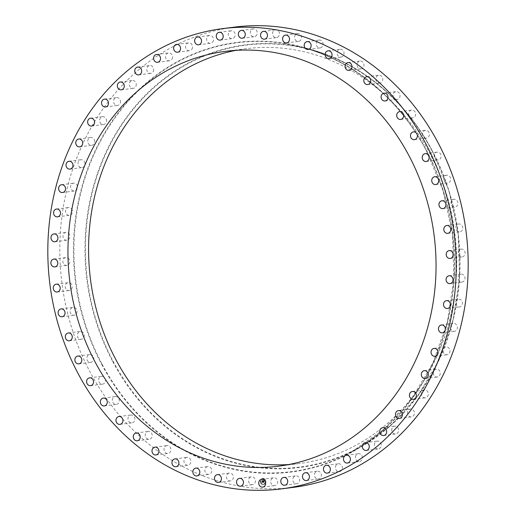 <?xml version="1.0" encoding="UTF-8"?>
<svg xmlns="http://www.w3.org/2000/svg" width="516" height="516" viewBox="0 0 516 516"><rect width="100%" height="100%" fill="white"/><g stroke="black" fill="none" stroke-linecap="round" stroke-linejoin="round"><path stroke-width="0.39" stroke-dasharray="2.58 1.94" d="M272.371 478.261A3.947 3.464 -97.3 0 0 270.926 482.899A3.947 3.464 -97.3 0 0 274.686 485.595A3.947 3.464 -97.3 0 0 276.008 485.098A3.947 3.464 -97.3 0 0 277.453 480.461A3.947 3.464 -97.3 0 0 273.686 477.764A3.947 3.464 -97.3 0 0 272.371 478.261M228.711 27.961A231.994 203.691 -97.3 0 0 90.1 372.062A231.994 203.691 -97.3 0 0 293.301 487.375M288.689 464.555A209.109 183.599 -97.3 0 0 299.041 463.574A209.109 183.599 -97.3 0 0 429.377 152.639A209.109 183.599 -97.3 0 0 246.216 48.697A209.109 183.599 -97.3 0 0 235.947 50.349M233.877 37.861A3.947 3.464 -97.3 0 0 234.928 33.25A3.947 3.464 -97.3 0 0 231.239 30.767A3.947 3.464 -97.3 0 0 229.601 31.502A3.947 3.464 -97.3 0 0 228.543 36.107A3.947 3.464 -97.3 0 0 232.232 38.59A3.947 3.464 -97.3 0 0 233.877 37.861M315.482 472.211A3.947 3.464 -97.3 0 0 314.805 476.745A3.947 3.464 -97.3 0 0 318.411 479.022A3.947 3.464 -97.3 0 0 320.346 478.01A3.947 3.464 -97.3 0 0 321.023 473.482A3.947 3.464 -97.3 0 0 317.417 471.198A3.947 3.464 -97.3 0 0 315.482 472.211M212.508 42.26A3.947 3.464 -97.3 0 0 213.185 37.733A3.947 3.464 -97.3 0 0 209.58 35.449A3.947 3.464 -97.3 0 0 207.645 36.462A3.947 3.464 -97.3 0 0 206.968 40.996A3.947 3.464 -97.3 0 0 210.573 43.273A3.947 3.464 -97.3 0 0 212.508 42.26M336.206 465.103A3.947 3.464 -97.3 0 0 335.877 469.521A3.947 3.464 -97.3 0 0 339.399 471.605A3.947 3.464 -97.3 0 0 341.592 470.27A3.947 3.464 -97.3 0 0 341.915 465.858A3.947 3.464 -97.3 0 0 338.399 463.774A3.947 3.464 -97.3 0 0 336.206 465.103M191.784 49.368A3.947 3.464 -97.3 0 0 192.113 44.957A3.947 3.464 -97.3 0 0 188.598 42.873A3.947 3.464 -97.3 0 0 186.399 44.202A3.947 3.464 -97.3 0 0 186.076 48.614A3.947 3.464 -97.3 0 0 189.591 50.697A3.947 3.464 -97.3 0 0 191.784 49.368M356.014 455.383A3.947 3.464 -97.3 0 0 356.021 459.64A3.947 3.464 -97.3 0 0 359.439 461.53A3.947 3.464 -97.3 0 0 361.858 459.853A3.947 3.464 -97.3 0 0 361.858 455.596A3.947 3.464 -97.3 0 0 358.439 453.706A3.947 3.464 -97.3 0 0 356.014 455.383M171.976 59.088A3.947 3.464 -97.3 0 0 171.97 54.831A3.947 3.464 -97.3 0 0 168.551 52.942A3.947 3.464 -97.3 0 0 166.133 54.619A3.947 3.464 -97.3 0 0 166.133 58.876A3.947 3.464 -97.3 0 0 169.551 60.765A3.947 3.464 -97.3 0 0 171.976 59.088M374.674 443.173A3.947 3.464 -97.3 0 0 374.977 447.237A3.947 3.464 -97.3 0 0 378.286 448.946A3.947 3.464 -97.3 0 0 380.898 446.888A3.947 3.464 -97.3 0 0 380.595 442.818A3.947 3.464 -97.3 0 0 377.286 441.115A3.947 3.464 -97.3 0 0 374.674 443.173M153.316 71.298A3.947 3.464 -97.3 0 0 153.013 67.235A3.947 3.464 -97.3 0 0 149.704 65.532A3.947 3.464 -97.3 0 0 147.092 67.59A3.947 3.464 -97.3 0 0 147.395 71.653A3.947 3.464 -97.3 0 0 150.704 73.356A3.947 3.464 -97.3 0 0 153.316 71.298M391.934 428.622A3.947 3.464 -97.3 0 0 395.701 433.995A3.947 3.464 -97.3 0 0 398.468 431.537A3.947 3.464 -97.3 0 0 394.701 426.164A3.947 3.464 -97.3 0 0 391.934 428.622M136.056 85.849A3.947 3.464 -97.3 0 0 132.29 80.483A3.947 3.464 -97.3 0 0 129.522 82.941A3.947 3.464 -97.3 0 0 133.289 88.307A3.947 3.464 -97.3 0 0 136.056 85.849M407.588 411.916A3.947 3.464 -97.3 0 0 411.465 416.87A3.947 3.464 -97.3 0 0 414.348 413.993A3.947 3.464 -97.3 0 0 410.472 409.04A3.947 3.464 -97.3 0 0 407.588 411.916M120.402 102.555A3.947 3.464 -97.3 0 0 116.526 97.608A3.947 3.464 -97.3 0 0 113.643 100.485A3.947 3.464 -97.3 0 0 117.519 105.432A3.947 3.464 -97.3 0 0 120.402 102.555M421.437 393.263A3.947 3.464 -97.3 0 0 425.384 397.784A3.947 3.464 -97.3 0 0 428.332 394.476A3.947 3.464 -97.3 0 0 424.384 389.954A3.947 3.464 -97.3 0 0 421.437 393.263M106.554 121.208A3.947 3.464 -97.3 0 0 102.607 116.687A3.947 3.464 -97.3 0 0 99.659 119.996A3.947 3.464 -97.3 0 0 103.606 124.517A3.947 3.464 -97.3 0 0 106.554 121.208M433.305 372.9A3.947 3.464 -97.3 0 0 437.278 376.983A3.947 3.464 -97.3 0 0 440.251 373.236A3.947 3.464 -97.3 0 0 436.278 369.153A3.947 3.464 -97.3 0 0 433.305 372.9M94.686 141.571A3.947 3.464 -97.3 0 0 90.713 137.488A3.947 3.464 -97.3 0 0 87.739 141.236A3.947 3.464 -97.3 0 0 91.713 145.319A3.947 3.464 -97.3 0 0 94.686 141.571M443.044 351.086A3.947 3.464 -97.3 0 0 446.998 354.724A3.947 3.464 -97.3 0 0 449.952 350.538A3.947 3.464 -97.3 0 0 446.005 346.894A3.947 3.464 -97.3 0 0 443.044 351.086M84.947 163.385A3.947 3.464 -97.3 0 0 80.993 159.747A3.947 3.464 -97.3 0 0 78.039 163.94A3.947 3.464 -97.3 0 0 81.986 167.577A3.947 3.464 -97.3 0 0 84.947 163.385M450.533 328.092A3.947 3.464 -97.3 0 0 454.428 331.291A3.947 3.464 -97.3 0 0 457.318 326.66A3.947 3.464 -97.3 0 0 453.429 323.461A3.947 3.464 -97.3 0 0 450.533 328.092M77.458 186.386A3.947 3.464 -97.3 0 0 73.562 183.18A3.947 3.464 -97.3 0 0 70.673 187.811A3.947 3.464 -97.3 0 0 74.562 191.01A3.947 3.464 -97.3 0 0 77.458 186.386M455.68 304.201A3.947 3.464 -97.3 0 0 459.466 306.975A3.947 3.464 -97.3 0 0 462.252 301.918A3.947 3.464 -97.3 0 0 458.466 299.145A3.947 3.464 -97.3 0 0 455.68 304.201M72.311 210.27A3.947 3.464 -97.3 0 0 68.525 207.503A3.947 3.464 -97.3 0 0 65.738 212.56A3.947 3.464 -97.3 0 0 69.525 215.327A3.947 3.464 -97.3 0 0 72.311 210.27M458.408 279.724A3.947 3.464 -97.3 0 0 462.052 282.078A3.947 3.464 -97.3 0 0 464.697 276.608A3.947 3.464 -97.3 0 0 461.052 274.254A3.947 3.464 -97.3 0 0 458.408 279.724M69.583 234.748A3.947 3.464 -97.3 0 0 65.938 232.394A3.947 3.464 -97.3 0 0 63.294 237.863A3.947 3.464 -97.3 0 0 66.938 240.224A3.947 3.464 -97.3 0 0 69.583 234.748M458.698 254.962A3.947 3.464 -97.3 0 0 462.149 256.923A3.947 3.464 -97.3 0 0 464.613 251.06A3.947 3.464 -97.3 0 0 461.156 249.099A3.947 3.464 -97.3 0 0 458.698 254.962M69.292 259.509A3.947 3.464 -97.3 0 0 65.842 257.548A3.947 3.464 -97.3 0 0 63.378 263.418A3.947 3.464 -97.3 0 0 66.835 265.379A3.947 3.464 -97.3 0 0 69.292 259.509M456.531 230.233A3.947 3.464 -97.3 0 0 459.769 231.819A3.947 3.464 -97.3 0 0 462.007 225.582A3.947 3.464 -97.3 0 0 458.769 223.996A3.947 3.464 -97.3 0 0 456.531 230.233M71.46 284.245A3.947 3.464 -97.3 0 0 68.222 282.652A3.947 3.464 -97.3 0 0 65.984 288.889A3.947 3.464 -97.3 0 0 69.221 290.482A3.947 3.464 -97.3 0 0 71.46 284.245M451.952 205.839A3.947 3.464 -97.3 0 0 454.925 207.09A3.947 3.464 -97.3 0 0 457.718 204.555A3.947 3.464 -97.3 0 0 456.905 200.511A3.947 3.464 -97.3 0 0 453.932 199.26A3.947 3.464 -97.3 0 0 451.139 201.795A3.947 3.464 -97.3 0 0 451.952 205.839M76.039 308.632A3.947 3.464 -97.3 0 0 73.066 307.388A3.947 3.464 -97.3 0 0 70.273 309.923A3.947 3.464 -97.3 0 0 71.085 313.967A3.947 3.464 -97.3 0 0 74.059 315.212A3.947 3.464 -97.3 0 0 76.852 312.683A3.947 3.464 -97.3 0 0 76.039 308.632M445.005 182.09A3.947 3.464 -97.3 0 0 447.695 183.032A3.947 3.464 -97.3 0 0 450.545 180.29A3.947 3.464 -97.3 0 0 449.384 176.143A3.947 3.464 -97.3 0 0 446.695 175.208A3.947 3.464 -97.3 0 0 443.85 177.949A3.947 3.464 -97.3 0 0 445.005 182.09M82.986 332.381A3.947 3.464 -97.3 0 0 80.296 331.44A3.947 3.464 -97.3 0 0 77.452 334.181A3.947 3.464 -97.3 0 0 78.606 338.328A3.947 3.464 -97.3 0 0 81.296 339.27A3.947 3.464 -97.3 0 0 84.14 336.529A3.947 3.464 -97.3 0 0 82.986 332.381M435.781 159.289A3.947 3.464 -97.3 0 0 438.155 159.96A3.947 3.464 -97.3 0 0 441.051 157.006A3.947 3.464 -97.3 0 0 439.529 152.8A3.947 3.464 -97.3 0 0 437.162 152.136A3.947 3.464 -97.3 0 0 434.266 155.09A3.947 3.464 -97.3 0 0 435.781 159.289M92.209 355.182A3.947 3.464 -97.3 0 0 89.836 354.511A3.947 3.464 -97.3 0 0 86.94 357.465A3.947 3.464 -97.3 0 0 88.462 361.671A3.947 3.464 -97.3 0 0 90.835 362.342A3.947 3.464 -97.3 0 0 93.725 359.388A3.947 3.464 -97.3 0 0 92.209 355.182M424.397 137.72A3.947 3.464 -97.3 0 0 426.435 138.159A3.947 3.464 -97.3 0 0 429.364 134.992A3.947 3.464 -97.3 0 0 427.474 130.774A3.947 3.464 -97.3 0 0 425.436 130.335A3.947 3.464 -97.3 0 0 422.507 133.502A3.947 3.464 -97.3 0 0 424.397 137.72M103.593 376.751A3.947 3.464 -97.3 0 0 101.555 376.312A3.947 3.464 -97.3 0 0 98.627 379.486A3.947 3.464 -97.3 0 0 100.517 383.698A3.947 3.464 -97.3 0 0 102.555 384.143A3.947 3.464 -97.3 0 0 105.483 380.969A3.947 3.464 -97.3 0 0 103.593 376.751M411 117.654A3.947 3.464 -97.3 0 0 412.677 117.906A3.947 3.464 -97.3 0 0 415.632 114.52A3.947 3.464 -97.3 0 0 413.355 110.334A3.947 3.464 -97.3 0 0 411.678 110.082A3.947 3.464 -97.3 0 0 408.724 113.468A3.947 3.464 -97.3 0 0 411 117.654M116.99 396.817A3.947 3.464 -97.3 0 0 115.32 396.565A3.947 3.464 -97.3 0 0 112.359 399.952A3.947 3.464 -97.3 0 0 114.636 404.138A3.947 3.464 -97.3 0 0 116.313 404.389A3.947 3.464 -97.3 0 0 119.267 401.003A3.947 3.464 -97.3 0 0 116.99 396.817M395.746 99.343A3.947 3.464 -97.3 0 0 397.049 99.459A3.947 3.464 -97.3 0 0 400.023 95.847A3.947 3.464 -97.3 0 0 397.359 91.745A3.947 3.464 -97.3 0 0 396.056 91.629A3.947 3.464 -97.3 0 0 393.082 95.241A3.947 3.464 -97.3 0 0 395.746 99.343M132.244 415.128A3.947 3.464 -97.3 0 0 130.941 415.019A3.947 3.464 -97.3 0 0 127.968 418.624A3.947 3.464 -97.3 0 0 130.632 422.727A3.947 3.464 -97.3 0 0 131.935 422.843A3.947 3.464 -97.3 0 0 134.908 419.237A3.947 3.464 -97.3 0 0 132.244 415.128M378.841 83.018A3.947 3.464 -97.3 0 0 379.763 83.037A3.947 3.464 -97.3 0 0 382.737 79.212A3.947 3.464 -97.3 0 0 379.686 75.233A3.947 3.464 -97.3 0 0 378.763 75.213A3.947 3.464 -97.3 0 0 375.79 79.038A3.947 3.464 -97.3 0 0 378.841 83.018M149.15 431.453A3.947 3.464 -97.3 0 0 148.227 431.434A3.947 3.464 -97.3 0 0 145.254 435.265A3.947 3.464 -97.3 0 0 148.305 439.239A3.947 3.464 -97.3 0 0 149.227 439.264A3.947 3.464 -97.3 0 0 152.201 435.433A3.947 3.464 -97.3 0 0 149.15 431.453M360.49 68.88A3.947 3.464 -97.3 0 0 361.026 68.86A3.947 3.464 -97.3 0 0 363.993 64.81A3.947 3.464 -97.3 0 0 360.561 61.011A3.947 3.464 -97.3 0 0 360.026 61.036A3.947 3.464 -97.3 0 0 357.059 65.081A3.947 3.464 -97.3 0 0 360.49 68.88M167.5 445.592A3.947 3.464 -97.3 0 0 166.965 445.611A3.947 3.464 -97.3 0 0 163.998 449.662A3.947 3.464 -97.3 0 0 167.429 453.461A3.947 3.464 -97.3 0 0 167.964 453.441A3.947 3.464 -97.3 0 0 170.931 449.391A3.947 3.464 -97.3 0 0 167.5 445.592M340.928 57.115A3.947 3.464 -97.3 0 0 341.07 57.102A3.947 3.464 -97.3 0 0 344.017 52.832A3.947 3.464 -97.3 0 0 340.218 49.259A3.947 3.464 -97.3 0 0 340.076 49.272A3.947 3.464 -97.3 0 0 337.129 53.541A3.947 3.464 -97.3 0 0 340.928 57.115M187.063 457.357A3.947 3.464 -97.3 0 0 186.921 457.37A3.947 3.464 -97.3 0 0 183.973 461.639A3.947 3.464 -97.3 0 0 187.772 465.213A3.947 3.464 -97.3 0 0 187.914 465.2A3.947 3.464 -97.3 0 0 190.862 460.93A3.947 3.464 -97.3 0 0 187.063 457.357M320.397 47.865A3.947 3.464 -97.3 0 0 323.074 43.415A3.947 3.464 -97.3 0 0 319.159 40.08A3.947 3.464 -97.3 0 0 318.92 40.119A3.947 3.464 -97.3 0 0 316.244 44.569A3.947 3.464 -97.3 0 0 320.159 47.904A3.947 3.464 -97.3 0 0 320.397 47.865M207.593 466.606A3.947 3.464 -97.3 0 0 204.916 471.056A3.947 3.464 -97.3 0 0 208.832 474.391A3.947 3.464 -97.3 0 0 209.077 474.352A3.947 3.464 -97.3 0 0 211.747 469.902A3.947 3.464 -97.3 0 0 207.832 466.567A3.947 3.464 -97.3 0 0 207.593 466.606M299.157 41.248A3.947 3.464 -97.3 0 0 301.421 36.688A3.947 3.464 -97.3 0 0 297.545 33.566A3.947 3.464 -97.3 0 0 296.926 33.714A3.947 3.464 -97.3 0 0 294.668 38.274A3.947 3.464 -97.3 0 0 298.538 41.396A3.947 3.464 -97.3 0 0 299.157 41.248M228.833 473.224A3.947 3.464 -97.3 0 0 226.569 477.784A3.947 3.464 -97.3 0 0 230.446 480.906A3.947 3.464 -97.3 0 0 231.065 480.764A3.947 3.464 -97.3 0 0 233.322 476.197A3.947 3.464 -97.3 0 0 229.452 473.075A3.947 3.464 -97.3 0 0 228.833 473.224M277.473 37.352A3.947 3.464 -97.3 0 0 279.324 32.721A3.947 3.464 -97.3 0 0 275.499 29.818A3.947 3.464 -97.3 0 0 274.518 30.115A3.947 3.464 -97.3 0 0 272.674 34.74A3.947 3.464 -97.3 0 0 276.499 37.649A3.947 3.464 -97.3 0 0 277.473 37.352M250.518 477.126A3.947 3.464 -97.3 0 0 248.667 481.75A3.947 3.464 -97.3 0 0 252.492 484.653A3.947 3.464 -97.3 0 0 253.472 484.356A3.947 3.464 -97.3 0 0 255.317 479.732A3.947 3.464 -97.3 0 0 251.492 476.829A3.947 3.464 -97.3 0 0 250.518 477.126M255.62 36.217A3.947 3.464 -97.3 0 0 257.065 31.573A3.947 3.464 -97.3 0 0 253.304 28.883A3.947 3.464 -97.3 0 0 251.982 29.373A3.947 3.464 -97.3 0 0 250.537 34.017A3.947 3.464 -97.3 0 0 254.304 36.707A3.947 3.464 -97.3 0 0 255.62 36.217M294.114 476.616A3.947 3.464 -97.3 0 0 293.062 481.222A3.947 3.464 -97.3 0 0 296.752 483.711A3.947 3.464 -97.3 0 0 298.39 482.976A3.947 3.464 -97.3 0 0 299.448 478.364A3.947 3.464 -97.3 0 0 295.758 475.881A3.947 3.464 -97.3 0 0 294.114 476.616M265.869 481.68A3.154 2.773 -97.3 0 0 262.689 478.429A3.154 2.773 -97.3 0 0 260.309 481.447A3.154 2.773 -97.3 0 0 263.489 484.692A3.154 2.773 -97.3 0 0 265.869 481.68M260.264 481.454A3.154 2.773 82.7 0 1 262.644 478.435A3.154 2.773 82.7 0 1 265.824 481.686A3.154 2.773 82.7 0 1 263.444 484.698A3.154 2.773 82.7 0 1 260.264 481.454M265.23 481.66A2.49 2.187 82.7 0 1 260.857 481.473A2.49 2.187 82.7 0 1 265.23 481.66M263.225 478.764L262.889 478.745L263.225 478.764M260.728 481.473L260.393 481.454L260.728 481.473M261.464 479.512L261.128 479.499L261.464 479.512M263.199 484.389L262.863 484.376L263.199 484.389M261.451 483.492L261.109 483.479L261.451 483.492M265.359 481.667L265.695 481.68L265.359 481.667M264.637 479.648L264.979 479.661L264.637 479.648M264.624 483.627L264.96 483.64L264.624 483.627M260.903 481.473A2.49 2.187 -97.3 0 0 265.276 481.654A2.49 2.187 -97.3 0 0 260.903 481.473M263.089 480.622L263.263 481.047L263.695 480.77L263.56 482.408L264.115 482.428L263.947 480.789L264.366 481.118L264.547 480.699L263.044 480.628L264.502 480.699L264.321 481.118L263.902 480.796L264.263 481.08L263.902 480.899L264.069 482.434L263.515 482.415L263.341 480.918L263.412 482.512L264.031 482.537L263.476 482.479L263.65 480.777L263.218 481.054L263.012 480.706L263.186 481.112L263.044 480.628M263.579 480.835L263.431 482.486L263.986 482.544L263.366 482.518L263.315 480.848M262.979 480.615L261.722 480.564L261.915 480.983L262.573 480.712L262.573 481.357L262.496 480.783L262.044 480.835L262.47 480.822L262.089 481.68L262.567 481.473L262.412 482.337L263.005 482.363L262.979 480.615L262.96 482.37L262.367 482.344L262.521 481.48L262.044 481.686L262.425 480.828L261.96 480.886L262.45 480.789L262.528 481.363L262.528 480.719L261.87 480.989L261.625 480.641L261.844 481.073L261.676 480.57L262.934 480.622M262.031 481.131L261.999 481.744L261.954 481.157M262.218 481.576L262.251 482.466L262.979 482.46L262.315 482.428L262.251 481.538L262.27 482.434L262.908 482.499L262.205 482.466L262.173 481.576M262.47 480.822L262.025 480.822M262.438 480.815L262.057 480.809M262.496 480.783L262.089 480.796M263.592 480.873L263.27 480.925M262.934 478.738L263.27 478.758L262.934 478.738M260.438 481.454L260.774 481.467L260.438 481.454M261.173 479.493L261.509 479.506L261.173 479.493M262.908 484.369L263.244 484.382L262.908 484.369M261.154 483.473L261.496 483.486L261.154 483.473M265.74 481.673L265.405 481.66L265.74 481.673M265.018 479.654L264.682 479.641L265.018 479.654M265.005 483.634L264.669 483.621L265.005 483.634M432.053 150.865A212.689 186.74 -97.3 0 0 174.55 71.776A212.689 186.74 -97.3 0 0 113.204 361.406A212.689 186.74 -97.3 0 0 370.707 440.503A212.689 186.74 -97.3 0 0 432.053 150.865M112.772 361.613A213.063 187.063 -97.3 0 0 357.962 448.514L357.962 448.514A213.063 187.063 -97.3 0 0 432.189 150.698A213.063 187.063 -97.3 0 0 307.026 48.517L307.026 48.517A213.063 187.063 -97.3 0 0 117.964 130.006A213.063 187.063 -97.3 0 0 112.772 361.613M102.116 364.206A216.159 189.785 -97.3 0 0 350.867 452.371L350.867 452.371A216.159 189.785 -97.3 0 0 426.171 150.227A216.159 189.785 -97.3 0 0 299.196 46.563L299.196 46.563A216.159 189.785 -97.3 0 0 107.386 129.232A216.159 189.785 -97.3 0 0 102.116 364.206M101.691 364.412A216.533 190.114 -97.3 0 0 363.845 444.927A216.533 190.114 -97.3 0 0 426.3 150.066A216.533 190.114 -97.3 0 0 164.146 69.544A216.533 190.114 -97.3 0 0 101.691 364.412M262.696 487.117L274.686 485.595M261.696 479.293L273.686 477.764M246.216 48.697L225.589 51.329M432.208 150.711L448.939 190.739L458.195 233.535L459.588 277.286L453.067 320.146L438.897 360.297L417.683 396.043L390.315 425.868L357.962 448.514L350.867 452.371L383.672 429.409L411.426 399.158L432.943 362.896L447.314 322.152L453.932 278.659L452.513 234.264L443.121 190.836L426.145 150.221C398.604 97.892 351.293 59.269 299.196 46.563L307.026 48.517C358.414 61.049 405.066 99.136 432.208 150.711M299.041 463.574L278.414 466.2M219.248 32.289L231.239 30.767M220.242 40.119L232.232 38.59M306.42 480.551L318.411 479.022M305.427 472.727L317.417 471.198M197.589 36.978L209.58 35.449M198.583 44.802L210.573 43.273M327.402 473.127L339.399 471.605M326.409 465.303L338.399 463.774M176.601 44.395L188.598 42.873M177.601 52.226L189.591 50.697M347.449 463.058L359.439 461.53M346.449 455.235L358.439 453.706M156.561 54.47L168.551 52.942M157.561 62.294L169.551 60.765M366.296 450.468L378.286 448.946M365.296 442.644L377.286 441.115M137.714 67.054L149.704 65.532M138.714 74.885L150.704 73.356M383.71 435.517L395.701 433.995M382.711 427.693L394.701 426.164M120.299 82.005L132.29 80.483M121.299 89.836L133.289 88.307M399.474 418.392L411.465 416.87M398.481 410.568L410.472 409.04M104.535 99.13L116.526 97.608M105.528 106.96L117.519 105.432M413.393 399.313L425.384 397.784M412.394 391.483L424.384 389.954M90.616 118.216L102.607 116.687M91.616 126.046L103.606 124.517M425.287 378.512L437.278 376.983M424.287 370.682L436.278 369.153M78.722 139.017L90.713 137.488M79.722 146.847L91.713 145.319M435.007 356.253L446.998 354.724M434.014 348.423L446.005 346.894M69.002 161.276L80.993 159.747M69.995 169.106L81.986 167.577M442.438 332.82L454.428 331.291M441.438 324.99L453.429 323.461M61.572 184.709L73.562 183.18M62.571 192.539L74.562 191.01M447.475 308.497L459.466 306.975M446.475 300.673L458.466 299.145M56.534 209.025L68.525 207.503M57.534 216.855L69.525 215.327M450.062 283.606L462.052 282.078M449.062 275.776L461.052 274.254M53.948 233.922L65.938 232.394M54.948 241.746L66.938 240.224M450.158 258.452L462.149 256.923M449.165 250.621L461.156 249.099M53.851 259.077L65.842 257.548M54.844 266.901L66.835 265.379M447.778 233.348L459.769 231.819M446.779 225.518L458.769 223.996M56.231 284.181L68.222 282.652M57.231 292.004L69.221 290.482M442.934 208.612L454.925 207.09M441.941 200.788L453.932 199.26M61.075 308.91L73.066 307.388M62.068 316.74L74.059 315.212M435.704 184.56L447.695 183.032M434.704 176.73L446.695 175.208M68.306 332.968L80.296 331.44M69.305 340.792L81.296 339.27M426.164 161.489L438.155 159.96M425.165 153.658L437.162 152.136M77.845 356.04L89.836 354.511M78.838 363.864L90.835 362.342M414.445 139.688L426.435 138.159M413.445 131.857L425.436 130.335M89.565 377.841L101.555 376.312M90.564 385.665L102.555 384.143M400.68 119.435L412.677 117.906M399.687 111.611L411.678 110.082M103.323 398.094L115.32 396.565M104.322 405.918L116.313 404.389M385.059 100.981L397.049 99.459M384.065 93.157L396.056 91.629M118.951 416.541L130.941 415.019M119.944 424.371L131.935 422.843M367.773 84.566L379.763 83.037M366.773 76.736L378.763 75.213M136.237 432.963L148.227 431.434M137.237 440.787L149.227 439.264M349.035 70.389L361.026 68.86M348.036 62.559L360.026 61.036M154.974 447.14L166.965 445.611M155.974 454.964L167.964 453.441M329.079 58.631L341.07 57.102M328.086 50.8L340.076 49.272M174.93 458.898L186.921 457.37M175.924 466.728L187.914 465.2M307.168 41.609L319.159 40.08M308.168 49.433L320.159 47.904M196.841 475.92L208.832 474.391M195.841 468.096L207.832 466.567M285.554 35.094L297.545 33.566M286.548 42.925L298.538 41.396M218.455 482.434L230.446 480.906M217.462 474.604L229.452 473.075M263.508 31.347L275.499 29.818M264.508 39.171L276.499 37.649M240.501 486.182L252.492 484.653M239.501 478.351L251.492 476.829M241.314 30.405L253.304 28.883M242.314 38.236L254.304 36.707M284.761 485.233L296.752 483.711M283.768 477.41L295.758 475.881"/><path stroke-width="0.77" d="M260.38 479.783A3.947 3.464 -97.3 0 0 258.935 484.427A3.947 3.464 -97.3 0 0 262.696 487.117A3.947 3.464 -97.3 0 0 264.018 486.627A3.947 3.464 -97.3 0 0 265.463 481.983A3.947 3.464 -97.3 0 0 261.696 479.293A3.947 3.464 -97.3 0 0 260.38 479.783M425.9 143.938A231.994 203.691 -97.3 0 0 222.699 28.625A231.994 203.691 -97.3 0 0 78.109 373.59A231.994 203.691 -97.3 0 0 281.31 488.904A231.994 203.691 -97.3 0 0 425.9 143.938M95.26 362.264A209.109 183.599 -97.3 0 0 278.414 466.2A209.109 183.599 -97.3 0 0 408.749 155.264A209.109 183.599 -97.3 0 0 225.589 51.329A209.109 183.599 -97.3 0 0 95.26 362.264M282.123 478.138A3.947 3.464 -97.3 0 0 281.072 482.75A3.947 3.464 -97.3 0 0 284.761 485.233A3.947 3.464 -97.3 0 0 286.399 484.498A3.947 3.464 -97.3 0 0 287.457 479.893A3.947 3.464 -97.3 0 0 283.768 477.41A3.947 3.464 -97.3 0 0 282.123 478.138M303.492 473.74A3.947 3.464 -97.3 0 0 302.815 478.268A3.947 3.464 -97.3 0 0 306.42 480.551A3.947 3.464 -97.3 0 0 308.355 479.538A3.947 3.464 -97.3 0 0 309.032 475.004A3.947 3.464 -97.3 0 0 305.427 472.727A3.947 3.464 -97.3 0 0 303.492 473.74M324.216 466.632A3.947 3.464 -97.3 0 0 323.887 471.043A3.947 3.464 -97.3 0 0 327.402 473.127A3.947 3.464 -97.3 0 0 329.601 471.798A3.947 3.464 -97.3 0 0 329.924 467.386A3.947 3.464 -97.3 0 0 326.409 465.303A3.947 3.464 -97.3 0 0 324.216 466.632M344.024 456.912A3.947 3.464 -97.3 0 0 344.03 461.169A3.947 3.464 -97.3 0 0 347.449 463.058A3.947 3.464 -97.3 0 0 349.867 461.381A3.947 3.464 -97.3 0 0 349.867 457.124A3.947 3.464 -97.3 0 0 346.449 455.235A3.947 3.464 -97.3 0 0 344.024 456.912M362.683 444.702A3.947 3.464 -97.3 0 0 362.987 448.765A3.947 3.464 -97.3 0 0 366.296 450.468A3.947 3.464 -97.3 0 0 368.908 448.41A3.947 3.464 -97.3 0 0 368.605 444.347A3.947 3.464 -97.3 0 0 365.296 442.644A3.947 3.464 -97.3 0 0 362.683 444.702M379.944 430.151A3.947 3.464 -97.3 0 0 383.71 435.517A3.947 3.464 -97.3 0 0 386.478 433.059A3.947 3.464 -97.3 0 0 382.711 427.693A3.947 3.464 -97.3 0 0 379.944 430.151M395.598 413.445A3.947 3.464 -97.3 0 0 399.474 418.392A3.947 3.464 -97.3 0 0 402.357 415.515A3.947 3.464 -97.3 0 0 398.481 410.568A3.947 3.464 -97.3 0 0 395.598 413.445M409.446 394.792A3.947 3.464 -97.3 0 0 413.393 399.313A3.947 3.464 -97.3 0 0 416.341 396.004A3.947 3.464 -97.3 0 0 412.394 391.483A3.947 3.464 -97.3 0 0 409.446 394.792M421.314 374.429A3.947 3.464 -97.3 0 0 425.287 378.512A3.947 3.464 -97.3 0 0 428.261 374.764A3.947 3.464 -97.3 0 0 424.287 370.682A3.947 3.464 -97.3 0 0 421.314 374.429M431.053 352.615A3.947 3.464 -97.3 0 0 435.007 356.253A3.947 3.464 -97.3 0 0 437.961 352.06A3.947 3.464 -97.3 0 0 434.014 348.423A3.947 3.464 -97.3 0 0 431.053 352.615M438.542 329.614A3.947 3.464 -97.3 0 0 442.438 332.82A3.947 3.464 -97.3 0 0 445.327 328.189A3.947 3.464 -97.3 0 0 441.438 324.99A3.947 3.464 -97.3 0 0 438.542 329.614M443.689 305.73A3.947 3.464 -97.3 0 0 447.475 308.497A3.947 3.464 -97.3 0 0 450.262 303.44A3.947 3.464 -97.3 0 0 446.475 300.673A3.947 3.464 -97.3 0 0 443.689 305.73M446.417 281.252A3.947 3.464 -97.3 0 0 450.062 283.606A3.947 3.464 -97.3 0 0 452.706 278.137A3.947 3.464 -97.3 0 0 449.062 275.776A3.947 3.464 -97.3 0 0 446.417 281.252M446.708 256.491A3.947 3.464 -97.3 0 0 450.158 258.452A3.947 3.464 -97.3 0 0 452.622 252.582A3.947 3.464 -97.3 0 0 449.165 250.621A3.947 3.464 -97.3 0 0 446.708 256.491M444.54 231.755A3.947 3.464 -97.3 0 0 447.778 233.348A3.947 3.464 -97.3 0 0 450.017 227.111A3.947 3.464 -97.3 0 0 446.779 225.518A3.947 3.464 -97.3 0 0 444.54 231.755M439.961 207.368A3.947 3.464 -97.3 0 0 442.934 208.612A3.947 3.464 -97.3 0 0 445.727 206.078A3.947 3.464 -97.3 0 0 444.915 202.033A3.947 3.464 -97.3 0 0 441.941 200.788A3.947 3.464 -97.3 0 0 439.148 203.317A3.947 3.464 -97.3 0 0 439.961 207.368M433.014 183.619A3.947 3.464 -97.3 0 0 435.704 184.56A3.947 3.464 -97.3 0 0 438.548 181.819A3.947 3.464 -97.3 0 0 437.394 177.672A3.947 3.464 -97.3 0 0 434.704 176.73A3.947 3.464 -97.3 0 0 431.86 179.471A3.947 3.464 -97.3 0 0 433.014 183.619M423.791 160.818A3.947 3.464 -97.3 0 0 426.164 161.489A3.947 3.464 -97.3 0 0 429.06 158.535A3.947 3.464 -97.3 0 0 427.538 154.329A3.947 3.464 -97.3 0 0 425.165 153.658A3.947 3.464 -97.3 0 0 422.275 156.612A3.947 3.464 -97.3 0 0 423.791 160.818M412.407 139.249A3.947 3.464 -97.3 0 0 414.445 139.688A3.947 3.464 -97.3 0 0 417.373 136.514A3.947 3.464 -97.3 0 0 415.483 132.302A3.947 3.464 -97.3 0 0 413.445 131.857A3.947 3.464 -97.3 0 0 410.517 135.031A3.947 3.464 -97.3 0 0 412.407 139.249M399.01 119.183A3.947 3.464 -97.3 0 0 400.68 119.435A3.947 3.464 -97.3 0 0 403.641 116.048A3.947 3.464 -97.3 0 0 401.364 111.862A3.947 3.464 -97.3 0 0 399.687 111.611A3.947 3.464 -97.3 0 0 396.733 114.997A3.947 3.464 -97.3 0 0 399.01 119.183M383.756 100.872A3.947 3.464 -97.3 0 0 385.059 100.981A3.947 3.464 -97.3 0 0 388.032 97.376A3.947 3.464 -97.3 0 0 385.368 93.273A3.947 3.464 -97.3 0 0 384.065 93.157A3.947 3.464 -97.3 0 0 381.092 96.763A3.947 3.464 -97.3 0 0 383.756 100.872M366.85 84.547A3.947 3.464 -97.3 0 0 367.773 84.566A3.947 3.464 -97.3 0 0 370.746 80.735A3.947 3.464 -97.3 0 0 367.695 76.761A3.947 3.464 -97.3 0 0 366.773 76.736A3.947 3.464 -97.3 0 0 363.799 80.567A3.947 3.464 -97.3 0 0 366.85 84.547M348.5 70.408A3.947 3.464 -97.3 0 0 349.035 70.389A3.947 3.464 -97.3 0 0 352.002 66.338A3.947 3.464 -97.3 0 0 348.571 62.539A3.947 3.464 -97.3 0 0 348.036 62.559A3.947 3.464 -97.3 0 0 345.069 66.609A3.947 3.464 -97.3 0 0 348.5 70.408M328.937 58.643A3.947 3.464 -97.3 0 0 329.079 58.631A3.947 3.464 -97.3 0 0 332.027 54.361A3.947 3.464 -97.3 0 0 328.228 50.787A3.947 3.464 -97.3 0 0 328.086 50.8A3.947 3.464 -97.3 0 0 325.138 55.07A3.947 3.464 -97.3 0 0 328.937 58.643M308.407 49.394A3.947 3.464 -97.3 0 0 311.084 44.944A3.947 3.464 -97.3 0 0 307.168 41.609A3.947 3.464 -97.3 0 0 306.923 41.648A3.947 3.464 -97.3 0 0 304.253 46.098A3.947 3.464 -97.3 0 0 308.168 49.433A3.947 3.464 -97.3 0 0 308.407 49.394M287.167 42.776A3.947 3.464 -97.3 0 0 289.431 38.216A3.947 3.464 -97.3 0 0 285.554 35.094A3.947 3.464 -97.3 0 0 284.935 35.236A3.947 3.464 -97.3 0 0 282.678 39.803A3.947 3.464 -97.3 0 0 286.548 42.925A3.947 3.464 -97.3 0 0 287.167 42.776M265.482 38.874A3.947 3.464 -97.3 0 0 267.333 34.25A3.947 3.464 -97.3 0 0 263.508 31.347A3.947 3.464 -97.3 0 0 262.528 31.644A3.947 3.464 -97.3 0 0 260.683 36.268A3.947 3.464 -97.3 0 0 264.508 39.171A3.947 3.464 -97.3 0 0 265.482 38.874M243.629 37.739A3.947 3.464 -97.3 0 0 245.074 33.101A3.947 3.464 -97.3 0 0 241.314 30.405A3.947 3.464 -97.3 0 0 239.992 30.902A3.947 3.464 -97.3 0 0 238.547 35.54A3.947 3.464 -97.3 0 0 242.314 38.236A3.947 3.464 -97.3 0 0 243.629 37.739M221.886 39.384A3.947 3.464 -97.3 0 0 222.938 34.778A3.947 3.464 -97.3 0 0 219.248 32.289A3.947 3.464 -97.3 0 0 217.61 33.024A3.947 3.464 -97.3 0 0 216.552 37.636A3.947 3.464 -97.3 0 0 220.242 40.119A3.947 3.464 -97.3 0 0 221.886 39.384M200.518 43.789A3.947 3.464 -97.3 0 0 201.195 39.255A3.947 3.464 -97.3 0 0 197.589 36.978A3.947 3.464 -97.3 0 0 195.654 37.99A3.947 3.464 -97.3 0 0 194.977 42.518A3.947 3.464 -97.3 0 0 198.583 44.802A3.947 3.464 -97.3 0 0 200.518 43.789M179.794 50.897A3.947 3.464 -97.3 0 0 180.123 46.479A3.947 3.464 -97.3 0 0 176.601 44.395A3.947 3.464 -97.3 0 0 174.408 45.731A3.947 3.464 -97.3 0 0 174.085 50.142A3.947 3.464 -97.3 0 0 177.601 52.226A3.947 3.464 -97.3 0 0 179.794 50.897M159.986 60.617A3.947 3.464 -97.3 0 0 159.979 56.36A3.947 3.464 -97.3 0 0 156.561 54.47A3.947 3.464 -97.3 0 0 154.142 56.147A3.947 3.464 -97.3 0 0 154.142 60.404A3.947 3.464 -97.3 0 0 157.561 62.294A3.947 3.464 -97.3 0 0 159.986 60.617M141.326 72.827A3.947 3.464 -97.3 0 0 141.023 68.763A3.947 3.464 -97.3 0 0 137.714 67.054A3.947 3.464 -97.3 0 0 135.102 69.112A3.947 3.464 -97.3 0 0 135.405 73.182A3.947 3.464 -97.3 0 0 138.714 74.885A3.947 3.464 -97.3 0 0 141.326 72.827M124.066 87.378A3.947 3.464 -97.3 0 0 120.299 82.005A3.947 3.464 -97.3 0 0 117.532 84.463A3.947 3.464 -97.3 0 0 121.299 89.836A3.947 3.464 -97.3 0 0 124.066 87.378M108.412 104.084A3.947 3.464 -97.3 0 0 104.535 99.13A3.947 3.464 -97.3 0 0 101.652 102.007A3.947 3.464 -97.3 0 0 105.528 106.96A3.947 3.464 -97.3 0 0 108.412 104.084M94.563 122.737A3.947 3.464 -97.3 0 0 90.616 118.216A3.947 3.464 -97.3 0 0 87.668 121.524A3.947 3.464 -97.3 0 0 91.616 126.046A3.947 3.464 -97.3 0 0 94.563 122.737M82.695 143.1A3.947 3.464 -97.3 0 0 78.722 139.017A3.947 3.464 -97.3 0 0 75.749 142.764A3.947 3.464 -97.3 0 0 79.722 146.847A3.947 3.464 -97.3 0 0 82.695 143.1M72.956 164.914A3.947 3.464 -97.3 0 0 69.002 161.276A3.947 3.464 -97.3 0 0 66.048 165.462A3.947 3.464 -97.3 0 0 69.995 169.106A3.947 3.464 -97.3 0 0 72.956 164.914M65.468 187.908A3.947 3.464 -97.3 0 0 61.572 184.709A3.947 3.464 -97.3 0 0 58.682 189.34A3.947 3.464 -97.3 0 0 62.571 192.539A3.947 3.464 -97.3 0 0 65.468 187.908M60.32 211.799A3.947 3.464 -97.3 0 0 56.534 209.025A3.947 3.464 -97.3 0 0 53.748 214.082A3.947 3.464 -97.3 0 0 57.534 216.855A3.947 3.464 -97.3 0 0 60.32 211.799M57.592 236.276A3.947 3.464 -97.3 0 0 53.948 233.922A3.947 3.464 -97.3 0 0 51.303 239.392A3.947 3.464 -97.3 0 0 54.948 241.746A3.947 3.464 -97.3 0 0 57.592 236.276M57.302 261.038A3.947 3.464 -97.3 0 0 53.851 259.077A3.947 3.464 -97.3 0 0 51.387 264.94A3.947 3.464 -97.3 0 0 54.844 266.901A3.947 3.464 -97.3 0 0 57.302 261.038M59.469 285.767A3.947 3.464 -97.3 0 0 56.231 284.181A3.947 3.464 -97.3 0 0 53.993 290.418A3.947 3.464 -97.3 0 0 57.231 292.004A3.947 3.464 -97.3 0 0 59.469 285.767M64.049 310.161A3.947 3.464 -97.3 0 0 61.075 308.91A3.947 3.464 -97.3 0 0 58.282 311.445A3.947 3.464 -97.3 0 0 59.095 315.489A3.947 3.464 -97.3 0 0 62.068 316.74A3.947 3.464 -97.3 0 0 64.861 314.205A3.947 3.464 -97.3 0 0 64.049 310.161M70.995 333.91A3.947 3.464 -97.3 0 0 68.306 332.968A3.947 3.464 -97.3 0 0 65.455 335.71A3.947 3.464 -97.3 0 0 66.616 339.857A3.947 3.464 -97.3 0 0 69.305 340.792A3.947 3.464 -97.3 0 0 72.15 338.051A3.947 3.464 -97.3 0 0 70.995 333.91M80.219 356.711A3.947 3.464 -97.3 0 0 77.845 356.04A3.947 3.464 -97.3 0 0 74.949 358.994A3.947 3.464 -97.3 0 0 76.471 363.2A3.947 3.464 -97.3 0 0 78.838 363.864A3.947 3.464 -97.3 0 0 81.734 360.91A3.947 3.464 -97.3 0 0 80.219 356.711M91.603 378.28A3.947 3.464 -97.3 0 0 89.565 377.841A3.947 3.464 -97.3 0 0 86.636 381.008A3.947 3.464 -97.3 0 0 88.526 385.226A3.947 3.464 -97.3 0 0 90.564 385.665A3.947 3.464 -97.3 0 0 93.493 382.498A3.947 3.464 -97.3 0 0 91.603 378.28M105 398.346A3.947 3.464 -97.3 0 0 103.323 398.094A3.947 3.464 -97.3 0 0 100.368 401.48A3.947 3.464 -97.3 0 0 102.645 405.666A3.947 3.464 -97.3 0 0 104.322 405.918A3.947 3.464 -97.3 0 0 107.276 402.532A3.947 3.464 -97.3 0 0 105 398.346M120.254 416.657A3.947 3.464 -97.3 0 0 118.951 416.541A3.947 3.464 -97.3 0 0 115.977 420.153A3.947 3.464 -97.3 0 0 118.641 424.255A3.947 3.464 -97.3 0 0 119.944 424.371A3.947 3.464 -97.3 0 0 122.918 420.759A3.947 3.464 -97.3 0 0 120.254 416.657M137.159 432.982A3.947 3.464 -97.3 0 0 136.237 432.963A3.947 3.464 -97.3 0 0 133.263 436.788A3.947 3.464 -97.3 0 0 136.314 440.767A3.947 3.464 -97.3 0 0 137.237 440.787A3.947 3.464 -97.3 0 0 140.21 436.962A3.947 3.464 -97.3 0 0 137.159 432.982M155.51 447.12A3.947 3.464 -97.3 0 0 154.974 447.14A3.947 3.464 -97.3 0 0 152.007 451.19A3.947 3.464 -97.3 0 0 155.439 454.989A3.947 3.464 -97.3 0 0 155.974 454.964A3.947 3.464 -97.3 0 0 158.941 450.92A3.947 3.464 -97.3 0 0 155.51 447.12M175.072 458.885A3.947 3.464 -97.3 0 0 174.93 458.898A3.947 3.464 -97.3 0 0 171.983 463.168A3.947 3.464 -97.3 0 0 175.782 466.741A3.947 3.464 -97.3 0 0 175.924 466.728A3.947 3.464 -97.3 0 0 178.871 462.459A3.947 3.464 -97.3 0 0 175.072 458.885M195.603 468.135A3.947 3.464 -97.3 0 0 192.926 472.585A3.947 3.464 -97.3 0 0 196.841 475.92A3.947 3.464 -97.3 0 0 197.08 475.881A3.947 3.464 -97.3 0 0 199.756 471.43A3.947 3.464 -97.3 0 0 195.841 468.096A3.947 3.464 -97.3 0 0 195.603 468.135M216.843 474.752A3.947 3.464 -97.3 0 0 214.579 479.312A3.947 3.464 -97.3 0 0 218.455 482.434A3.947 3.464 -97.3 0 0 219.074 482.286A3.947 3.464 -97.3 0 0 221.332 477.726A3.947 3.464 -97.3 0 0 217.462 474.604A3.947 3.464 -97.3 0 0 216.843 474.752M238.527 478.648A3.947 3.464 -97.3 0 0 236.676 483.279A3.947 3.464 -97.3 0 0 240.501 486.182A3.947 3.464 -97.3 0 0 241.482 485.885A3.947 3.464 -97.3 0 0 243.326 481.26A3.947 3.464 -97.3 0 0 239.501 478.351A3.947 3.464 -97.3 0 0 238.527 478.648M281.31 488.904L293.301 487.375A231.994 203.691 -97.3 0 0 437.89 142.41A231.994 203.691 -97.3 0 0 234.69 27.096A231.994 203.691 -97.3 0 0 228.711 27.961M235.947 50.349A209.109 183.599 -97.3 0 0 115.881 359.639A209.109 183.599 -97.3 0 0 288.689 464.555M234.69 27.096L222.699 28.625"/></g></svg>
